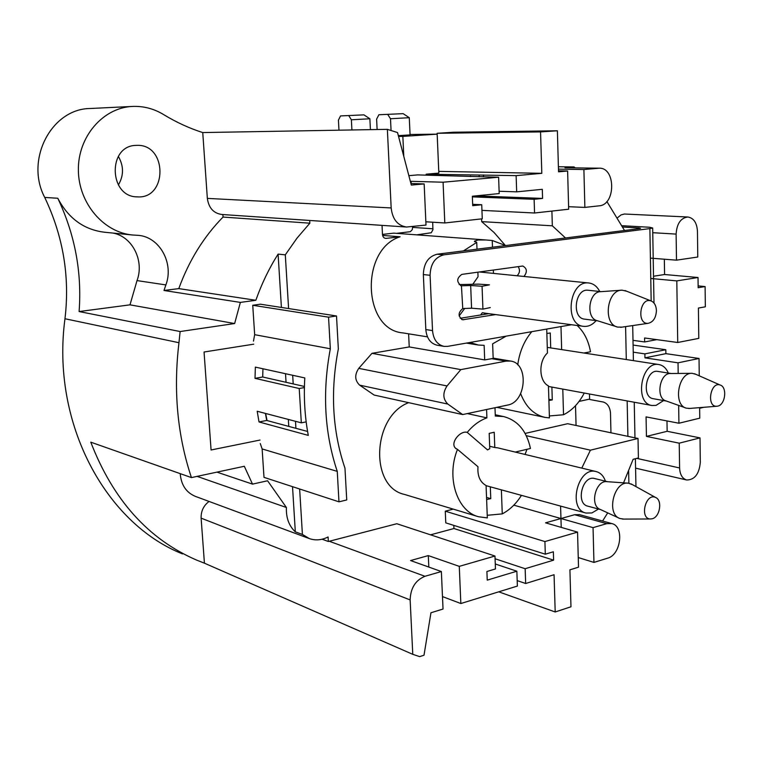 <?xml version="1.0" encoding="UTF-8"?>
<svg xmlns="http://www.w3.org/2000/svg" width="763" height="763" viewBox="0 0 763 763"><rect width="100%" height="100%" fill="white"/><g stroke="black" fill="none" stroke-linecap="round" stroke-linejoin="round"><path stroke-width="1.14" d="M463.456 250.893L476.732 242.396L474.452 241.184L477.981 239.983L485.983 239.983L393.746 233.144L382.482 234.422M412.649 226.544L412.297 229.644L410.341 231.694L396.588 233.354M570.972 606.785L569.913 569.827L578.516 567.176L577.553 532.116L544.916 541.568L545.307 554.186L553.366 551.792L553.623 560.147L525.154 568.721L525.659 583.504L554.062 574.73L555.197 611.974L570.972 606.785M555.197 611.974L498.725 591.821M517.19 580.605L525.659 583.504M578.249 557.553L593.948 562.407L607.615 558.182C621.044 554.882 624.496 526.079 611.735 523.552L579.527 514.644L574.606 514.72L560.958 518.535L513.814 505.163M560.595 506.088L560.958 518.535L545.564 522.836L577.553 532.116M453.222 509.121L445.268 511.181L445.783 522.865L545.307 554.186M544.916 541.568L445.268 511.181M382.034 225.371L382.482 234.508C382.826 237.074 384.037 238.371 386.135 238.38L400.098 236.768C359.831 249.453 362.692 329.788 402.912 332.906L427.461 336.855M288.595 308.557L285.305 254.842L296.96 238.209L309.854 223.187L309.692 220.45M441.367 571.544L443.036 609.036L430.952 612.765L424.009 655.198L419.669 656.628L412.773 654.33L410.141 599.928C410.561 588.073 415.501 580.195 424.962 576.294L441.367 571.544L410.58 560.557L428.301 555.598L459.278 566.356L494.977 556.027L396.817 523.733L328.338 541.501L328.08 536.98C321.748 540.156 315.529 540.7 309.425 538.621L302.415 534.453L299.64 488.988M295.92 428.32L295.491 421.31M293.202 383.923L292.677 375.282M453.813 525.392L453.947 528.53L430.542 534.825M581.788 468.11L590.419 450.18L638.021 438.467L567.653 423.713L525.116 433.432M575.521 405.678L576.065 425.477M481.587 218.886L481.691 221.623L494.109 232.553L505.182 245.266M416.741 234.851L431.267 232.753L432.926 229.72L432.678 222.214M408.634 402.664C372.296 416.226 369.302 486.899 404.39 494.405L478.601 516.761C457.027 511.429 445.993 477.419 457.495 449.378L455.387 448.091C449.932 442.788 460.423 430.103 467.242 432.392C473.041 425.353 479.584 420.508 486.899 417.866L486.575 409.512M359.65 385.153L374.128 395.053L462.655 414.567L507.595 405.067C526.508 402.177 529.131 362.969 510.466 361.052L506.031 361.118L460.814 369.616L447.042 385.944C442.559 392.945 442.826 398.973 447.814 404.056L359.65 385.153C354.757 380.403 354.461 374.805 358.753 368.357L447.042 385.944M408.615 333.822L409.235 346.936L371.972 353.326L358.753 368.357M481.73 204.732L482.264 218.809L444.8 222.968L443.084 182.214L498.611 177.216L499.193 193.573L472.345 196.225L472.707 205.676L481.73 204.732L472.659 204.322M425.992 225.056L406.517 227.031C397.59 225.619 392.468 219.258 391.171 207.946L387.366 129.348L397.533 132.562L411.324 185.075L424.161 183.921L425.992 225.056M425.849 221.785L444.8 222.968M410.923 183.521L424.161 183.921M387.366 129.348L202.748 132.562L207.345 198.39C208.7 207.87 213.487 213.239 221.709 214.479L406.517 227.031M222.872 214.556L223.044 217.064C203.711 236.788 188.957 260.641 178.79 288.605L163.997 290.484L165.876 284.914C174.164 263.254 159.534 236.625 137.922 235.319L132.915 235.023C103.959 232.744 78.551 203.473 78.37 170.139C77.845 136.796 102.948 107.755 132.247 106.448C143.349 105.943 153.764 108.623 163.482 114.498C176.282 122.29 189.367 128.308 202.748 132.562M132.247 106.448L90.024 108.508C51.369 108.861 24.817 159.944 44.731 197.445C63.224 236.339 69.967 276.769 64.969 318.743C50.921 423.265 105.799 523.447 182.462 553.89M281.404 307.441L278.094 254.108C269.081 268.357 261.671 283.75 255.843 300.279L240.364 302.406L234.642 323.541L180.125 331.543L178.962 342.711C173.239 390.484 177.398 435.444 191.427 477.59L244.313 466.279L252.515 484.124L267.584 480.766L286.402 507.5L197.112 476.379M292.525 486.67L295.319 531.84C288.967 525.907 285.991 517.791 286.402 507.5M288.776 426.403L288.347 419.431M286.049 382.301L285.515 373.708M260.011 440.051L211.074 449.989L204.055 352.01L253.717 344.17M267.05 420.556L265.638 413.47M252.515 484.124L216.94 472.135M209.062 501.444C203.578 505.602 200.927 511.162 201.117 518.134L204.427 563.18L196.415 560.004C148.26 539.107 113.048 499.832 90.778 442.168L191.427 477.59M180.221 473.651C181.165 485.02 186.258 492.612 195.509 496.427L309.425 538.621M204.427 563.18L412.773 654.33M113.096 233.077C132.552 236.711 144.484 260.975 137.016 280.593L129.996 304.838L79.104 311.552C82.042 272.267 74.936 234.499 57.778 198.246C68.412 218.437 84.016 229.768 104.579 232.238L132.915 235.023M79.104 311.552L180.125 331.543M135.871 145.399C107.43 145.771 108.88 197.035 137.159 196.864C167.631 199.401 167.545 144.007 136.911 145.361L135.871 145.399M234.642 323.541L129.996 304.838M163.997 290.484L240.364 302.406M255.843 300.279L178.79 288.605M285.305 254.842L278.094 254.108M223.044 217.064L309.854 223.187M295.319 531.84L302.415 534.453M322.1 539.222L328.338 541.501M428.301 555.598L428.825 567.071M495.282 563.981L516.856 571.21L517.381 586.06L460.842 603.533L442.483 596.59M459.278 566.356L460.842 603.533M516.856 571.21L487.233 580.128L486.899 571.497L495.464 568.96L494.977 556.027M638.021 438.467L638.402 457.962L633.128 459.316L623.562 482.836M687.835 217.007C680.73 217.951 676.819 223.645 676.113 234.098L676.495 260.164L697.773 257.017L697.458 231.275C696.886 222.729 693.672 217.98 687.835 217.007L624.42 214.022L621.053 214.899L617.534 217.741M650.41 258.123L676.495 260.164M650.772 278.476L676.81 280.898L677.725 342.492L644.582 337.98L644.659 341.958L632.994 340.336M633.233 352.163L644.888 353.879L644.964 357.847L678.03 362.826L678.183 373.45M678.66 405.42L678.927 423.236L699.766 418.172L699.642 408.281L703.753 407.308M666.976 420.928L667.148 431.295L646.442 436.398L646.07 416.894L678.927 423.236M646.442 436.398L679.223 443.179L679.595 467.967C679.947 474.634 682.332 478.649 686.748 480.003L635.579 468.148M664.335 259.21L664.583 274.518L698.031 277.503L676.81 280.898M677.725 342.492L698.784 338.371L698.412 308.052L705.336 306.821L705.107 286.564L698.155 287.708L698.031 277.503M633.09 345.057L665.813 349.731L665.88 353.651L699.032 358.467L699.242 375.816M667.148 431.295L700.014 437.886L679.223 443.179M686.748 480.003C694.683 479.841 699.204 473.976 700.31 462.388L700.014 437.886M678.03 362.826L699.032 358.467M644.964 357.847L665.88 353.651M644.888 353.879L665.813 349.731M656.762 339.64L644.659 341.958M664.583 274.518L653.519 276.235M698.135 285.896L705.107 286.564M579.079 401.405L589.599 399.116M411.228 183.53L411.123 181.317L410.36 181.384M411.123 181.317L443.084 182.214M408.854 175.662L417.638 174.908L498.611 177.216M426.202 175.099L426.164 174.183L438.83 173.106L437.17 134.154L402.854 136.396L403.78 156.358M402.854 136.396L398.544 136.443M426.164 174.183L516.131 175.633L541.816 173.325L540.547 131.913L557.381 130.778L453.451 132.237L437.104 133.296L437.142 134.154L410.055 134.498M377.132 129.529L376.607 119.114L378.896 114.746L403.131 113.649L409.283 117.693L410.074 134.898L398.343 135.652M558.468 169.138L583.895 169.529L599.241 168.194L564.963 167.755L574.062 166.954L558.402 166.744M574.062 166.954L575.168 167.85M606.871 201.508L624.525 230.502M565.497 237.97L552.336 225.81L551.897 211.074M481.691 221.623L552.336 225.81M558.516 170.845L567.624 170.998L568.673 209.215L534.558 213.001L481.949 210.369M557.381 130.778L558.545 171.818L567.624 170.998M516.131 175.633L516.675 191.847L542.302 189.319L542.579 198.428L475.959 195.872M534.558 213.001L534.129 199.305L542.579 198.428M534.129 199.305L472.373 196.873M412.697 227.403L432.964 228.786M499.107 191.246L516.675 191.847M470.447 176.091L470.466 176.577M541.816 173.325L438.754 171.37M599.241 168.194C615.894 167.469 615.76 204.913 599.193 205.819L584.868 207.412L568.607 206.697M583.895 169.529L584.868 207.412M540.547 131.913L437.104 133.296M483.437 174.946L483.513 176.873M479.183 176.768L479.126 175.328M485.983 239.983L492.249 240.488L505.631 245.552M506.136 336.149L492.631 343.836L493.175 358.448L484.686 359.907L484.133 345.343L478.334 345.019L469.913 342.473M400.098 236.768L382.616 235.424M473.031 283.95L478.048 276.74L477.876 272.162M476.989 249.177L476.732 242.396M492.249 240.488L492.497 247.212M493.327 270.016L493.451 273.392M596.132 320.622C592.431 324.885 588.273 326.802 583.657 326.354C563.79 325.057 569.074 280.021 588.778 282.987L482.168 272.257L482.14 271.571M479.278 271.971L482.168 272.257M480.652 314.976L482.311 312.706L484.629 313.078M484.677 314.327L484.629 313.107M464.81 308.29L459.154 315.968M494.996 407.728L495.311 416.045L503.504 416.55C517.657 420.241 526.632 430.876 530.447 448.472L515.254 452.077M497.667 447.833L494.786 447.509L494.224 432.249L489.188 433.374L489.76 448.673L487.547 449.912L467.242 432.392M521.434 495.359C516.208 503.685 509.818 509.865 502.264 513.89L487.233 515.292M457.495 449.378L477.991 466.737C477.314 475.854 480.013 482.111 486.079 485.506L487.328 517.905L478.601 516.761M467.318 413.584L486.899 417.866M526.985 449.293L525.049 454.433M501.377 489.865L502.264 513.89M486.546 497.447L490.762 498.64L490.313 486.832M490.762 498.64L486.622 499.574M489.674 446.269L494.786 447.509M462.655 414.567L447.814 404.056M409.235 346.936L484.686 359.907M371.972 353.326L460.814 369.616M546.718 329.063L547.452 352.992C538.23 361.347 538.888 381.338 548.454 385.906L549.427 417.905L545.106 417.409C533.995 414.872 525.841 406.956 520.652 393.66M517.743 364.848C519.517 351.81 524.2 340.756 531.801 331.667M577.162 325.486C584.048 331.895 588.492 340.651 590.505 351.762L583.933 353.021M560.986 326.564L561.654 349.597M587.644 352.315L586.461 353.412M584.239 393.04C578.974 403.198 572.078 410.446 563.533 414.757L550.028 415.892M550.714 347.976L550.266 332.983L546.852 333.479M548.864 399.249L552.278 399.907L551.887 387.089M562.789 389.092L563.533 414.757M552.278 399.907L548.902 400.499M338.972 130.196L338.429 120.134L340.536 115.919L363.932 114.86L369.874 118.77L370.427 129.643M369.874 118.77L351.381 119.791L351.915 129.968M348.777 115.661L351.381 119.791M363.932 114.86L340.536 115.919M409.283 117.693L390.503 118.751L391.066 130.607M387.738 114.479L390.503 118.751M403.131 113.649L378.896 114.746M607.71 512.87L602.579 521.024M526.298 435.692L590.419 450.18M561.225 527.376L560.958 518.535L593.051 527.634L606.785 523.656L611.735 523.552M593.051 527.634L593.948 562.407M118.341 156.377C123.873 166.067 123.873 175.595 118.351 184.961M553.623 560.147L453.947 528.53M495.082 558.764L525.154 568.721M262.138 448.949L337.256 471.381C324.485 433.165 322.177 392.296 330.331 348.767L328.548 317.17L336.512 315.977L338.343 348.91C330.169 391.285 332.372 431.047 344.971 468.205L346.736 499.956L338.972 501.825L263.998 477.361L262.138 448.949L260.297 443.58M330.331 348.767L254.661 334.68L252.744 305.267L328.548 317.17M253.478 341.156L254.661 334.68M259.019 421.958L308.29 435.387C304.799 416.817 303.645 397.666 304.799 377.933L255.367 367.117L255.004 378.343L299.22 388.51L301.328 422.836L257.198 411.257L259.019 421.958L266.707 420.461L307.584 431.457M262.949 368.777L262.701 376.998L304.437 386.469M266.707 420.461L265.419 413.412M338.972 501.825L337.256 471.381M252.744 305.267L260.421 304.199L336.512 315.977M301.328 422.836L306.173 421.872M299.22 388.51L304.408 387.556M262.701 376.998L255.004 378.343M598.497 509.035L591.888 512.955L585.994 513.051C567.31 509.283 577.887 466.174 596.141 471.572C600.491 472.717 603.59 475.921 605.44 481.186M600.653 509.608L587.844 506.174C575.34 503.694 582.398 474.872 594.606 478.515L607.558 481.711M618.946 518.067L600.414 509.503C589.217 505.945 595.665 479.603 607.214 481.682L627.787 483.141M623.733 519.078L619.899 518.506C605.841 514.071 614.024 480.547 628.493 483.189L632.441 484.648M652.27 518.754L650.295 518.983C639.308 518.64 645.622 492.621 655.522 497.438C662.646 500.013 660.062 516.98 652.27 518.754M588.778 282.987C593.461 283.559 597.105 286.392 599.718 291.476M597.687 320.822L584.687 319.153C571.382 318.333 574.92 288.214 588.101 290.245L601.244 291.638M616.618 326.745L597.41 320.737C585.393 318.581 588.626 291.208 600.862 291.666L621.292 290.236M622.007 327.136L617.706 327.089C602.598 324.418 606.738 289.568 622.112 290.178L626.614 291.199M656.428 310.598C655.989 317.913 653.204 322.158 648.073 323.34C636.504 324.561 639.795 297.169 650.782 300.822C654.253 302.158 656.142 305.419 656.428 310.598M663.619 400.556L656.046 405.382L652.022 405.506C634.024 403.474 641.111 360.861 658.841 364.542C663.047 365.286 666.204 368.128 668.312 373.059M666.433 401.052L653.3 398.706C641.254 397.38 645.994 368.901 657.849 371.4L671.106 373.508M685.536 407.871L666.213 400.976C655.283 398.553 659.642 372.401 670.791 373.508L691.574 373.336M689.905 408.415L686.414 408.186C672.708 405.182 678.25 371.915 692.232 373.336L695.866 374.328M717.716 406.135L716.591 406.269C706.214 406.784 710.467 381.309 720.138 385.019C727.501 386.965 725.432 404.819 717.716 406.135M571.506 324.733L447.767 346.345L444.066 346.383C437.237 344.742 433.384 339.478 432.526 330.589L430.084 275.29C430.494 263.903 435.101 257.083 443.885 254.832L649.876 228.595L652.67 227.984L649.542 227.25L622.026 225.705M444.066 346.383L437.352 345.267C430.532 343.627 426.689 338.391 425.821 329.559L423.351 274.566C423.761 263.245 428.339 256.463 437.104 254.232L639.127 228.652L640.548 228.337L639.013 227.975L639.022 228.662M518.144 266.583C520.213 269.949 519.851 273.02 517.056 275.767M460.184 318.276L488.787 313.669M589.475 394.004L589.608 399.469L603.314 402.044C607.539 403.417 609.933 407.06 610.495 412.983L610.953 432.793M628.893 483.237L628.636 471.067M627.901 436.35L627.157 400.937M626.289 359.535L625.593 326.612M622.742 227.05L639.013 227.975M635.951 486.594L635.388 458.735M634.969 437.828L634.244 402.235M633.404 360.632L632.699 325.572M523.981 276.464C527.481 271.876 527.08 268.395 522.779 266.01L461.834 274.384C456.522 278.285 456.388 282.081 461.443 285.791L462.75 308.576C457.943 312.696 457.914 316.435 462.664 319.783L495.635 314.585M462.75 308.576L471.563 308.195L482.931 309.12L490.285 307.584M460.556 285.581L461.825 285.81M462.311 285.782L470.676 285.496L471.563 308.195M459.107 284.589L478.573 284.132L489.445 284.857L482.063 286.259L470.676 285.496M482.063 286.259L482.931 309.12M207.345 198.39L391.171 207.946M178.962 342.711L64.969 318.743M57.778 198.246L44.731 197.445M165.876 284.914L137.016 280.593M410.141 599.928L201.117 518.134M329.225 541.244L424.962 576.294M676.113 234.098L652.746 232.696M636.8 458.372L679.595 467.967M598.297 168.232L564.963 167.755M506.031 361.118L491.477 358.648M606.785 523.656L574.606 514.72M649.876 228.595L651.173 300.956M432.526 330.589L425.821 329.559M443.885 254.832L437.104 254.232M430.084 275.29L423.351 274.566M463.675 319.764L461.644 319.478M466.346 343.092L478.334 345.019M474.462 241.203L474.481 241.737M493.165 358.124L510.466 361.052M495.263 414.776L503.504 416.55M456.322 448.882L455.387 448.091M496.847 407.347L545.106 417.409M596.141 471.572L497.476 447.795M585.994 513.051L486.088 485.669M655.522 497.438L631.049 483.876M650.295 518.983L622.484 519.088M583.657 326.354L483.656 312.983M650.782 300.822L625.002 290.56M648.073 323.34L620.605 327.337M658.841 364.542L547.281 347.384M652.022 405.506L548.473 386.459M720.138 385.019L694.568 373.756M716.591 406.269L688.77 408.51M652.67 227.984L653.996 303.064"/></g></svg>

